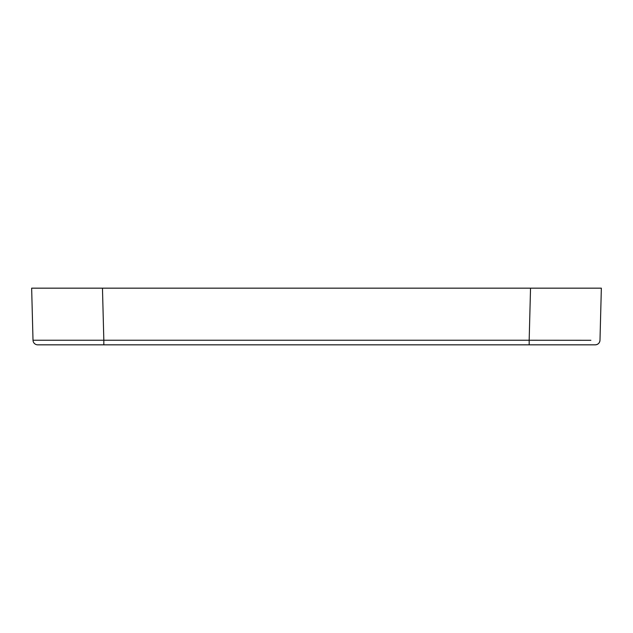 <?xml version="1.0" encoding="UTF-8"?>
<svg xmlns="http://www.w3.org/2000/svg" width="633" height="633" viewBox="0 0 633 633"><rect width="100%" height="100%" fill="white"/><g stroke="black" fill="none" stroke-linecap="round" stroke-linejoin="round"><path stroke-width="0.95" d="M590.882 340.285L529.172 340.238L530.533 288.165L601.35 288.165L592.781 288.165L601.35 288.165L601.287 290.523L601.35 288.165L31.65 288.165L102.467 288.165L103.828 340.238L33.011 340.238L31.65 288.165M484.158 344.835L529.172 344.835L529.172 340.238L33.011 340.238A4.724 4.724 0 0 0 37.735 344.835L595.265 344.835C598.074 344.574 599.649 343.039 599.989 340.238L601.35 288.165M595.265 344.835A4.724 4.724 0 0 0 599.989 340.238A4.724 4.724 0 0 1 595.265 344.835M103.828 340.238L103.828 344.835L153.566 344.835M396.883 344.835L148.842 344.835M33.011 340.238A4.724 4.724 0 0 0 37.735 344.835"/></g></svg>
